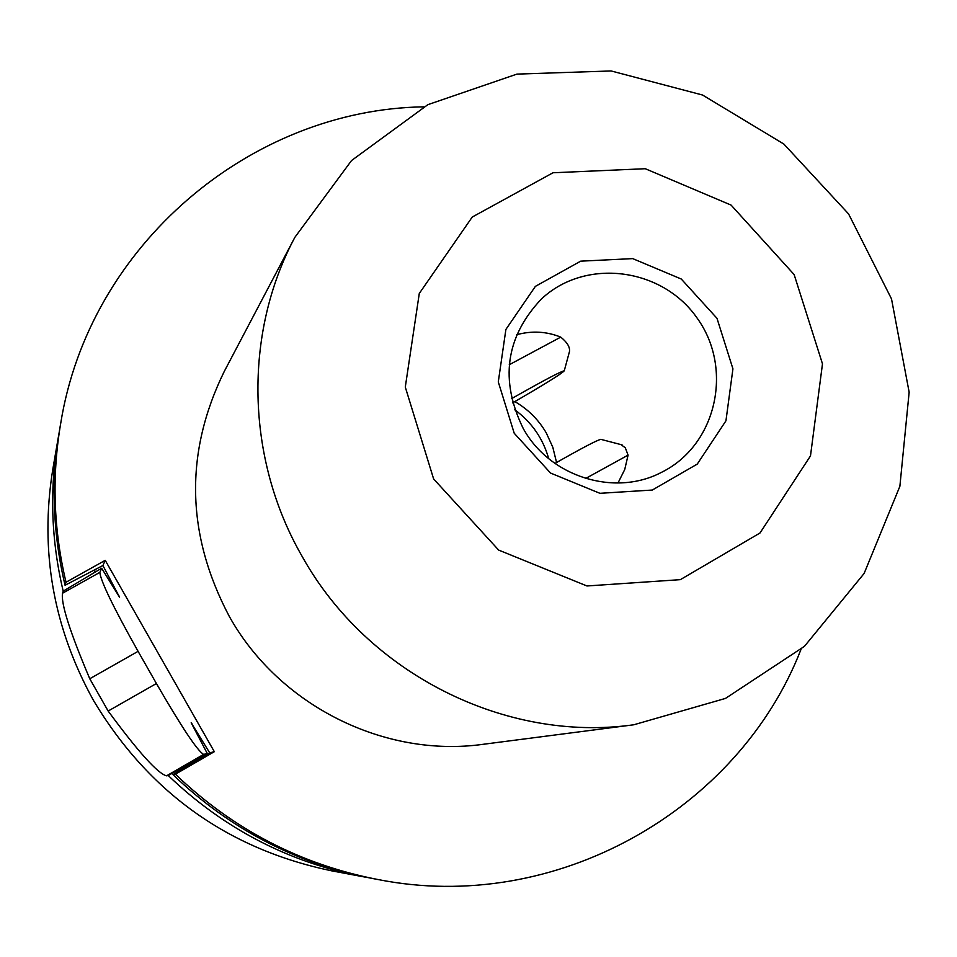<?xml version="1.0" encoding="UTF-8"?>
<svg xmlns="http://www.w3.org/2000/svg" width="957" height="957" viewBox="0 0 957 957"><rect width="100%" height="100%" fill="white"/><g stroke="black" fill="none" stroke-linecap="round" stroke-linejoin="round"><path stroke-width="1.44" d="M65.064 585.265L102.913 565.515L105.222 560.335L66.021 582.251L65.064 585.265C52.695 533.121 50.924 480.952 59.777 428.724L60.662 423.628C89.109 245.363 250.567 109.469 423.772 106.837M94.623 569.905L95.09 572.119L63.198 591.163C51.152 540.406 49.441 489.589 58.066 438.725L58.939 433.796M203.626 754.415L166.554 775.828C157.773 773.579 138.31 751.975 108.153 711.039L156.41 683.513C181.627 727.117 197.357 750.755 203.626 754.415L207.262 753.482L191.197 722.81L209.715 752.86L214.32 751.688L105.222 560.335M66.021 582.251C53.472 529.412 51.69 476.538 60.662 423.628M95.09 572.119L101.681 568.267L119.541 597.204L102.913 565.515M63.198 591.163L62.528 593.244L99.851 572.358L101.681 568.267M58.066 438.725L52.755 469.588C39.68 550.742 53.269 627.72 93.547 700.548C148.67 792.444 228.065 849.206 331.72 870.846L362.5 876.624C288.32 862.197 223.567 828.487 168.229 775.517L200.623 757.262L201.257 757.848M367.44 877.509L362.5 876.624M166.554 775.828L168.229 775.517M156.41 683.513L138.083 651.346L89.767 678.752L108.153 711.039M89.767 678.752C69.897 631.883 60.817 603.389 62.528 593.244M209.715 752.86L172.966 774.644C229.812 829.061 296.311 863.681 372.476 878.49L377.56 879.447C300.39 864.434 232.994 829.36 175.382 774.201L214.32 751.688M433.617 478.919L498.657 550.084L586.964 585.971L680.343 579.655L760.002 533.001L810.483 455.927L822.482 363.851L794.143 274.575L731.088 205.097L645.269 168.719L553.002 172.762L472.244 217.048L419.286 293.464L405.29 387.083L433.617 478.919M514.22 433.246L498.286 381.903L505.894 329.435L535.382 286.37L580.672 261.165L632.709 258.617L681.276 279.025L716.984 318.31L732.93 368.84L725.944 420.817L697.246 464.097L652.303 490.044L599.907 493.31L550.55 473.057L514.22 433.246M302.4 556.854C245.626 458.822 243.317 333.67 294.864 237.336L351.542 160.537L427.851 104.672L516.924 74.108L611.116 70.95L702.558 95.03L783.867 144.064L848.572 213.913L891.505 298.883L909.15 392.179L899.879 486.3L864.111 573.482L804.43 646.346L725.49 698.407L633.761 724.784C505.81 742.847 367.751 673.884 302.4 556.854M294.864 237.336L224.189 371.579C184.402 452.984 186.101 534.592 229.297 616.416C279.073 705.644 384.582 758.171 483.309 744.283L633.761 724.784M800.997 649.408C738.206 810.842 554.57 914.868 377.56 879.447M172.966 774.644L175.382 774.201M207.262 753.482L200.623 757.262M99.851 572.358C100.617 581.019 113.357 607.348 138.083 651.346M523.228 428.497C549.773 476.885 614.621 497.162 661.574 472.303C716.147 445.507 733.636 369.45 697.653 318.837C662.746 267.481 585.349 257.385 541.219 299.194C505.631 337.079 499.638 380.18 523.228 428.497M556.555 462.518L552.823 447.278L546.303 432.971C538.588 419.704 528.085 409.249 514.818 401.605M516.648 334.699C531.984 330.608 546.674 331.421 560.742 337.127C567.07 342.211 570.001 346.96 569.511 351.386L569.176 352.666M620.961 444.598L625.292 447.78L628.079 455.125L624.718 469.564L617.971 483.034M548.72 458.666C542.99 438.462 531.649 422.145 514.699 409.728M628.079 455.125L585.636 478.488M554.964 463.427C581.102 448.534 596.378 440.507 600.793 439.335L601.116 439.419M509.244 364.749L560.742 337.127M512.593 402.897C544.569 384.355 561.795 373.661 564.259 370.802C560.802 371.4 543.229 380.683 511.528 398.674M191.161 722.834L191.986 723.755M191.795 723.48L191.197 722.81M119.206 596.115L119.541 597.204M119.565 597.168L119.326 596.402M600.793 439.335L622.086 444.897M564.259 370.802L569.523 351.386"/></g></svg>
